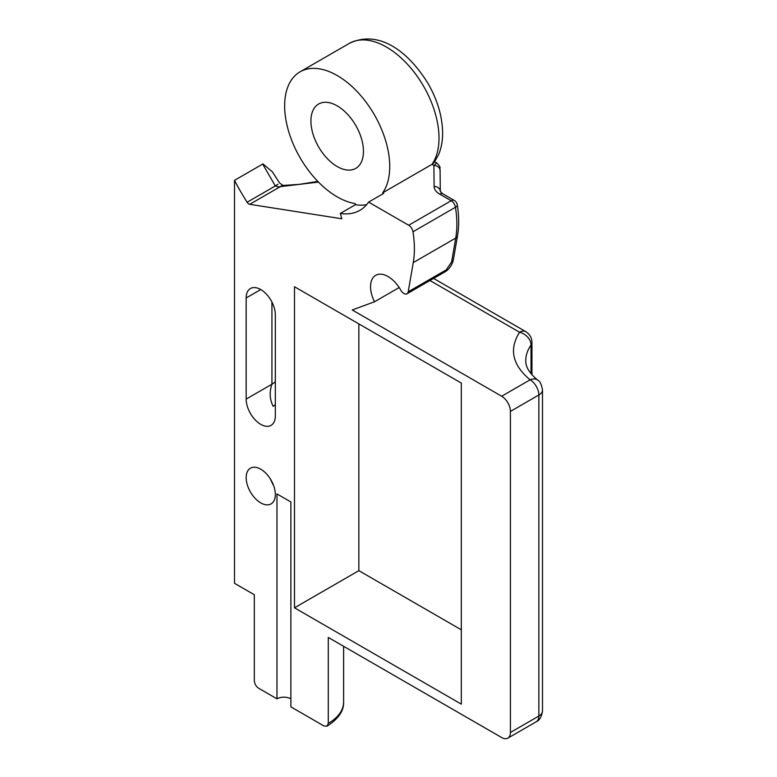 <?xml version="1.0" encoding="UTF-8"?>
<svg xmlns="http://www.w3.org/2000/svg" width="777" height="777" viewBox="0 0 777 777"><rect width="100%" height="100%" fill="white"/><g stroke="black" fill="none" stroke-linecap="round" stroke-linejoin="round"><path stroke-width="1.17" d="M260.751 469.201A20.629 11.908 60 0 1 274.223 487.373A20.629 11.908 60 0 1 271.056 503.904A20.629 11.908 60 0 1 260.751 502.884A20.629 11.908 60 0 1 247.271 484.702A20.629 11.908 60 0 1 250.437 468.181A20.629 11.908 60 0 1 260.751 469.201M246.163 297.97A20.629 11.908 60 0 1 250.437 288.529A20.629 11.908 60 0 1 260.751 289.549A20.629 11.908 60 0 1 275.33 314.811L275.33 415.938A20.629 11.908 60 0 1 271.056 425.378A20.629 11.908 60 0 1 255.167 419.852A20.629 11.908 60 0 1 246.163 399.096L246.163 297.97L260.751 289.549M337.199 105.857A37.16 21.455 -120 0 0 318.619 104.021A37.16 21.455 -120 0 0 312.917 133.79A37.16 21.455 -120 0 0 337.199 166.531A37.16 21.455 -120 0 0 355.769 168.376A37.16 21.455 -120 0 0 361.47 138.597A37.16 21.455 -120 0 0 337.199 105.857M366.657 204.662A75.554 43.619 60 0 1 355.468 204.71L355.167 203.584A74.31 42.9 60 0 1 337.199 196.872A74.31 42.9 60 0 1 288.646 131.391A74.31 42.9 60 0 1 300.039 71.843A74.31 42.9 60 0 1 337.199 75.524A74.31 42.9 60 0 1 382.702 192.803L383.712 193.386L368.599 202.107L408.692 225.252L451.165 200.728L439.646 194.085C436.062 191.948 434.207 189.394 434.1 186.441L433.896 165.482L436.761 162.947C442.006 168.22 439.17 167.589 440.093 170.474L440.093 170.474A6.197 5.06 179.4 0 0 433.896 165.482L431.963 164.365L382.702 192.803M277.972 184.217L275.32 185.965L278.37 186.917L280.371 186.626A12.383 6.731 88.8 0 1 283.11 185.47L279.555 182.954L272.368 171.824L262.956 163.918L234.508 180.342A162.568 93.862 60 0 0 247.115 202.253A3.72 2.146 -120 0 0 248.825 203.972A3.72 2.146 -120 0 0 249.728 204.312L280.371 186.626L318.483 182.09M399.174 287.529L374.524 301.767A24.767 14.297 60 0 1 375.689 275.32A24.767 14.297 60 0 1 388.082 276.544A24.767 14.297 60 0 1 400.728 290.093A6.197 3.574 -120 0 0 406.993 293.784A6.197 3.574 -120 0 0 408.207 291.812L446.299 269.823L451.612 261.936A6.197 4.157 9.8 0 0 453.399 259.596L453.399 259.596C452.612 264.054 449.116 269.6 445.085 271.795L445.085 271.795A6.197 3.574 60 0 0 446.299 269.823M408.207 291.812L413.267 262.597A99.087 57.207 -120 0 0 412.975 231.779A6.197 3.574 -120 0 0 408.692 225.252M374.524 301.767L352.243 309.974L501.66 396.231A12.383 7.148 -120 0 1 510.411 411.402L510.411 732.478L538.859 716.054A12.383 7.148 60 0 1 536.295 721.726C539.52 720.425 541.588 716.85 542.492 711.004A12.383 7.148 180 0 1 538.859 716.054L538.859 394.978A12.383 7.148 0 0 0 542.492 389.928C541.501 384.314 539.908 381.06 537.703 380.147C525.757 370.095 525.825 363.714 525.757 360.713A72.455 41.832 0 0 1 531.041 345.037A12.383 9.373 -145 0 0 519.56 332.245C508.848 349.155 512.364 365.005 530.108 379.807A12.383 7.148 60 0 1 538.859 394.978L510.411 411.402M247.115 202.253L275.32 185.965L262.684 164.073M290.88 698.834A9.829 5.672 0 0 0 276.971 698.834L258.692 688.276C256.051 686.431 254.594 683.906 254.312 680.691L254.312 594.735L234.508 583.304L234.508 180.342M327 726.233C338.432 718.851 343.968 710.79 343.609 702.049A52.302 30.196 180 0 1 328.282 723.397L327 726.233L323.902 725.932L290.88 706.856L290.88 501.971L276.971 493.939L276.971 698.834M358.857 323.902L358.857 570.658L294.493 607.818L294.493 286.742L461.324 383.061L461.324 704.137L294.493 607.818M461.324 629.817L358.857 570.658M328.282 723.397L328.282 637.441L501.66 737.538A12.383 7.148 -120 0 0 507.847 738.15A12.383 7.148 -120 0 0 510.411 732.478M355.468 204.71L340.355 213.432L341.783 218.774L249.728 204.312M340.355 213.432A75.554 43.619 -120 0 0 359.858 210.344A75.554 43.619 -120 0 0 368.599 202.107M431.963 164.365L433.984 162.791L438.646 154.536C441.453 147.717 442.783 140.171 442.618 131.905C442.152 115.773 437.296 99.641 428.049 83.518C409.042 52.515 379.448 28.846 349.3 43.395A74.31 42.9 60 0 1 386.46 47.076A74.31 42.9 60 0 1 431.963 164.365M413.267 262.597L455.74 238.073A6.197 4.157 9.8 0 0 457.536 235.732C459.149 226.253 459.061 215.948 457.274 204.807A6.197 2.787 170.9 0 1 455.458 207.255L412.975 231.779M440.093 170.513A6.197 5.06 179.4 0 0 440.093 170.474L440.297 191.433A6.197 5.06 179.4 0 0 434.1 186.441M440.297 191.433L442.744 193.774A6.197 3.574 120 0 0 439.646 194.085M271.931 302.02L271.931 384.217C269.25 392.026 269.668 399.417 273.174 406.381A24.767 3.283 -44.5 0 1 275.33 404.7M270.182 478.642L273.174 484.906A24.767 3.283 135.5 0 1 273.329 484.78M451.612 261.936L455.74 238.073A99.087 57.207 -120 0 0 455.458 207.255A6.197 3.574 -120 0 0 451.165 200.728A6.197 3.574 120 0 1 454.263 200.427L442.744 193.774M501.66 396.231L530.108 379.807A12.383 8.12 -52.1 0 1 537.703 380.147M531.041 373.737L531.041 345.037A12.383 7.148 0 0 0 531.944 342.356C531.798 337.733 529.729 334.149 525.747 331.633A12.383 7.148 120 0 0 519.56 332.245L429.972 280.526M275.33 381.76A24.767 14.297 180 0 1 271.931 384.217L246.163 399.096M349.3 43.395L300.039 71.843M283.11 185.47L299.32 184.353L317.832 181.42M507.847 738.15L536.295 721.726M542.492 711.004L542.492 389.928M343.609 646.289L343.609 702.049M531.944 374.796L531.944 342.356M525.747 331.633L433.595 278.428M434.712 161.762L436.761 162.947M406.993 293.784L445.085 271.795M457.536 235.732L453.399 259.596M457.274 204.807A6.197 6.197 0 0 0 454.263 200.427"/></g></svg>
